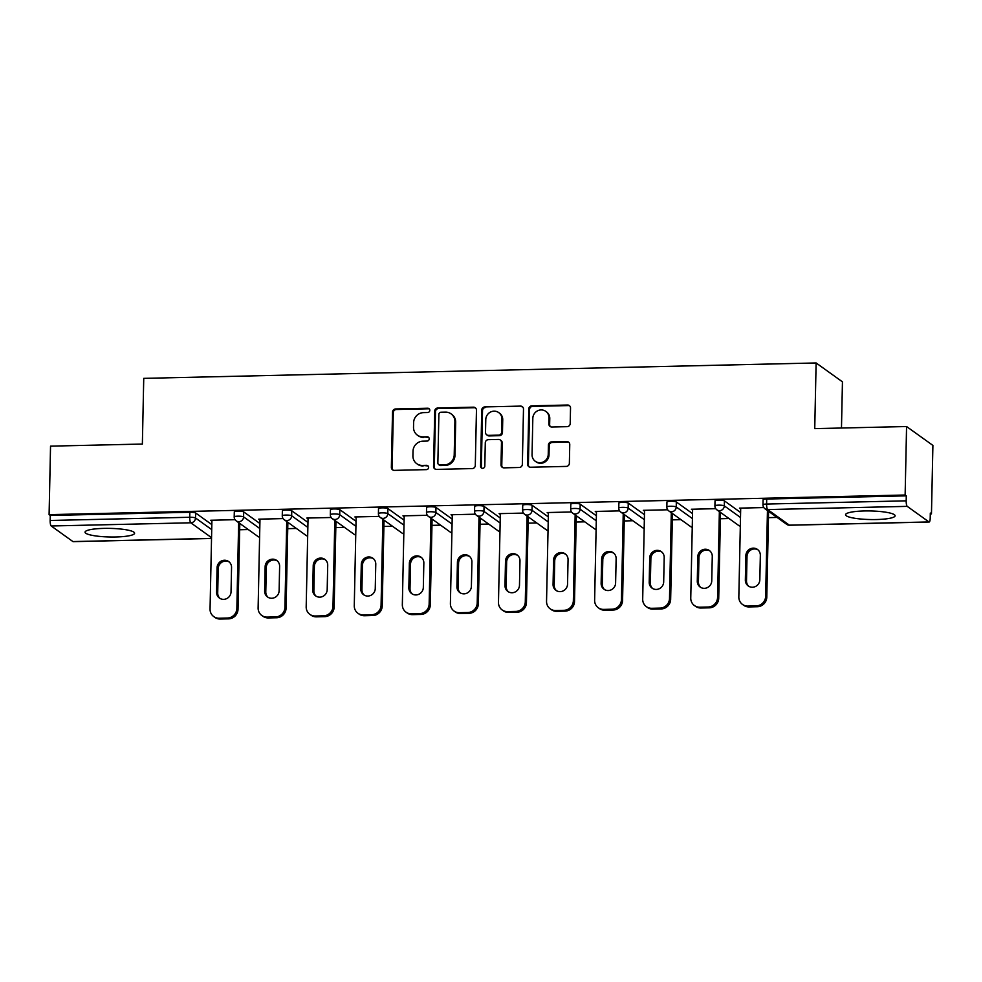 <?xml version="1.0" encoding="UTF-8"?>
<svg xmlns="http://www.w3.org/2000/svg" width="982" height="982" viewBox="0 0 982 982"><rect width="100%" height="100%" fill="white"/><g stroke="black" fill="none" stroke-linecap="round" stroke-linejoin="round"><path stroke-width="1.47" d="M429.821 410.329A2.185 2.087 -54.3 0 0 427.747 408.23L395.611 408.966A3.118 2.983 -54.3 0 0 392.518 412.109L391.364 467.358A3.118 2.983 -54.3 0 0 394.322 470.366L426.458 469.629A2.185 2.087 -54.3 0 0 427.784 465.701A2.185 2.087 -54.3 0 0 426.556 465.321L422.395 465.419A9.98 9.525 -54.3 0 1 412.919 455.82L413.017 451.217A9.98 9.525 -54.3 0 1 422.898 441.176L427.06 441.078A2.185 2.087 -54.3 0 0 428.373 437.15A2.185 2.087 -54.3 0 0 427.145 436.781L422.997 436.867A9.98 9.525 -54.3 0 1 413.52 427.268L413.618 422.665A9.98 9.525 -54.3 0 1 423.5 412.624L427.661 412.526A2.185 2.087 -54.3 0 0 429.821 410.329M429.33 408.929A2.185 2.087 -54.3 0 0 428.52 408.782L396.384 409.519A3.118 2.983 -54.3 0 0 393.291 412.649L392.137 467.911A3.118 2.983 -54.3 0 0 392.984 470.071M428.127 466.02A2.185 2.087 -54.3 0 0 427.317 465.873L422.395 465.419M428.729 437.469A2.185 2.087 -54.3 0 0 427.919 437.321L422.997 436.867M864.344 510.959A24.771 4.296 -178.8 0 0 845.563 514.728A24.771 4.296 -178.8 0 0 876.325 519.539A24.771 4.296 -178.8 0 0 895.105 515.771A24.771 4.296 -178.8 0 0 864.344 510.959M103.834 528.39A24.771 4.296 -178.8 0 0 85.053 532.17A24.771 4.296 -178.8 0 0 115.815 536.982A24.771 4.296 -178.8 0 0 134.595 533.201A24.771 4.296 -178.8 0 0 103.834 528.39M567.117 426.667A3.118 2.983 -54.3 0 0 570.198 423.524L570.53 408.021A3.118 2.983 -54.3 0 0 567.559 405.026L531.876 405.836A3.118 2.983 -54.3 0 0 528.782 408.978L527.629 464.24A3.118 2.983 -54.3 0 0 530.587 467.236L566.283 466.413A3.118 2.983 -54.3 0 0 569.364 463.283L569.756 444.551A3.118 2.983 -54.3 0 0 566.798 441.556L551.528 441.9A3.118 2.983 -54.3 0 0 548.435 445.042L548.238 454.335A8.335 7.966 -54.3 0 1 535.288 461.295A8.335 7.966 -54.3 0 1 532.06 454.703L532.821 418.32A8.335 7.966 -54.3 0 1 545.771 411.36A8.335 7.966 -54.3 0 1 548.999 417.951L548.877 424.015A3.118 2.983 -54.3 0 0 551.835 427.01L567.117 426.667M49.1 514.642L50.536 446.147L142.365 444.048L143.74 378.365L816.116 362.959L814.741 428.631L906.57 426.532L905.134 495.014L49.1 514.642L50.254 515.464L50.143 520.472L189.735 517.269L189.845 512.273L50.254 515.464M476.454 410.181A3.118 2.983 -54.3 0 0 473.496 407.174L437.8 407.996A3.118 2.983 -54.3 0 0 434.719 411.139L433.553 466.389A3.118 2.983 -54.3 0 0 436.524 469.396L472.207 468.574A3.118 2.983 -54.3 0 0 475.3 465.431L476.454 410.181M484.838 406.916L520.534 406.106A3.118 2.983 -54.3 0 1 523.492 409.101L522.338 464.363A3.118 2.983 -54.3 0 1 519.245 467.493L503.975 467.849A3.118 2.983 -54.3 0 1 501.004 464.842L501.483 442.44A3.118 2.983 -54.3 0 0 498.525 439.433L488.385 439.666A3.118 2.983 -54.3 0 0 485.292 442.808L484.813 466.143A2.185 2.087 -54.3 0 1 481.413 467.96A2.185 2.087 -54.3 0 1 480.579 466.241L481.745 410.059A3.118 2.983 -54.3 0 1 484.838 406.916L520.534 406.106M841.476 428.017L842.446 381.838L816.116 362.959M73.331 541.561A4.763 1.154 -91.3 0 1 73.122 541.647A4.763 1.154 -91.3 0 1 72.926 541.573L51.199 525.984A4.763 1.154 -91.3 0 1 50.143 520.472M906.57 426.532L932.9 445.411L931.464 513.905L930.298 513.93M905.134 495.014L906.288 495.849L906.19 500.845A4.763 1.154 88.7 0 0 907.233 506.368L928.96 521.945A4.763 1.154 88.7 0 0 929.168 522.019A4.763 1.154 88.7 0 0 930.212 518.079L930.31 513.083L931.464 513.905M777.093 517.44L768.464 517.637M729.025 518.545L720.383 518.742M680.943 519.65L672.314 519.846M632.874 520.742L624.245 520.951M584.806 521.847L576.176 522.043M536.737 522.952L528.107 523.148M488.668 524.057L480.026 524.253M440.587 525.161L431.957 525.358M392.518 526.254L383.888 526.45M344.449 527.359L335.819 527.555M296.38 528.463L287.751 528.66M248.311 529.568L239.669 529.764M211.842 520.227L211.83 521.086L210.676 520.251L235.042 519.699M907.233 506.368L767.642 509.56A4.763 1.154 88.7 0 1 766.598 504.048A4.763 0.822 -178.8 0 0 762.977 504.773L763.088 499.777A4.763 0.822 1.2 0 1 766.697 499.04L766.598 504.048L906.19 500.845M906.288 495.849L766.697 499.04M189.845 512.273A4.763 0.822 1.2 0 1 195.614 512.985L211.817 524.609M724.397 500.869L724.299 505.865A4.763 0.822 1.2 0 0 718.517 505.153A4.763 0.822 -178.8 0 0 714.908 505.877L715.019 500.869A4.763 0.822 1.2 0 1 718.628 500.145A4.763 0.822 1.2 0 1 724.397 500.869L740.6 512.494M676.328 501.974L676.23 506.97A4.763 0.822 1.2 0 0 670.448 506.258A4.763 0.822 -178.8 0 0 666.839 506.982L666.95 501.974A4.763 0.822 1.2 0 1 670.559 501.25A4.763 0.822 1.2 0 1 676.328 501.974L692.531 513.586M628.259 503.066L628.149 508.075A4.763 0.822 1.2 0 0 622.379 507.35A4.763 0.822 -178.8 0 0 618.77 508.075L618.869 503.079A4.763 0.822 1.2 0 1 622.49 502.354A4.763 0.822 1.2 0 1 628.259 503.066L644.462 514.691M580.19 504.171L580.08 509.179A4.763 0.822 1.2 0 0 574.31 508.455A4.763 0.822 -178.8 0 0 570.702 509.179L570.8 504.183A4.763 0.822 1.2 0 1 574.409 503.447A4.763 0.822 1.2 0 1 580.19 504.171L596.393 515.795M532.121 505.276L532.011 510.284A4.763 0.822 1.2 0 0 526.242 509.56A4.763 0.822 -178.8 0 0 522.62 510.284L522.731 505.276A4.763 0.822 1.2 0 1 526.34 504.552A4.763 0.822 1.2 0 1 532.121 505.276L548.312 516.9M484.04 506.381L483.942 511.377A4.763 0.822 1.2 0 0 478.16 510.665A4.763 0.822 -178.8 0 0 474.552 511.389L474.662 506.381A4.763 0.822 1.2 0 1 478.271 505.656A4.763 0.822 1.2 0 1 484.04 506.381L500.243 517.993M435.971 507.473L435.873 512.481A4.763 0.822 1.2 0 0 430.091 511.757A4.763 0.822 -178.8 0 0 426.483 512.494L426.593 507.485A4.763 0.822 1.2 0 1 430.202 506.761A4.763 0.822 1.2 0 1 435.971 507.473L452.174 519.097M387.902 508.578L387.792 513.586A4.763 0.822 1.2 0 0 382.023 512.862A4.763 0.822 -178.8 0 0 378.414 513.586L378.512 508.59A4.763 0.822 1.2 0 1 382.133 507.866A4.763 0.822 1.2 0 1 387.902 508.578L404.105 520.202M339.833 509.683L339.723 514.691A4.763 0.822 1.2 0 0 333.954 513.967A4.763 0.822 -178.8 0 0 330.345 514.691L330.443 509.683A4.763 0.822 1.2 0 1 334.052 508.958A4.763 0.822 1.2 0 1 339.833 509.683L356.036 521.307M291.764 510.787L291.654 515.783A4.763 0.822 1.2 0 0 285.885 515.071A4.763 0.822 -178.8 0 0 282.264 515.795L282.374 510.787A4.763 0.822 1.2 0 1 285.983 510.063A4.763 0.822 1.2 0 1 291.764 510.787L307.955 522.412M243.683 511.892L243.585 516.888A4.763 0.822 1.2 0 0 237.804 516.176A4.763 0.822 -178.8 0 0 234.195 516.9L234.305 511.892A4.763 0.822 1.2 0 1 237.914 511.168A4.763 0.822 1.2 0 1 243.683 511.892L259.886 523.504M283.111 518.594L258.745 519.159L259.96 519.981M331.18 517.489L306.826 518.054L308.029 518.877M379.248 516.397L354.895 516.949L356.11 517.772M427.317 515.292L402.964 515.845L404.179 516.667M475.398 514.187L451.033 514.752L452.248 515.575M523.467 513.083L499.102 513.647L500.317 514.47M571.536 511.978L547.183 512.543L548.386 513.365M619.605 510.885L595.252 511.438L596.467 512.26M667.674 509.781L643.32 510.333L644.536 511.168M715.755 508.676L691.389 509.241L692.605 510.063M763.824 507.571L739.458 508.136L740.673 508.958M259.899 519.981L259.923 519.122M307.967 518.877L307.992 518.03M356.049 517.772L356.061 516.925M404.118 516.679L404.13 515.82M452.186 515.575L452.199 514.715M500.255 514.47L500.28 513.623M548.324 513.365L548.349 512.518M596.405 512.26L596.418 511.413M644.474 511.168L644.487 510.309M692.543 510.063L692.556 509.204M740.612 508.958L740.637 508.111M417.387 435.161L418.148 435.701A9.98 9.525 -54.3 0 0 423.758 437.42M416.785 463.7L417.546 464.253A9.98 9.525 -54.3 0 0 423.156 465.971M475.607 408.021A3.118 2.983 -54.3 0 0 474.269 407.726L438.573 408.549A3.118 2.983 -54.3 0 0 435.48 411.691L434.326 466.941A3.118 2.983 -54.3 0 0 435.173 469.101M441.041 412.219A2.185 2.087 -54.3 0 0 438.88 414.416L437.862 462.915A2.185 2.087 -54.3 0 0 439.936 465.014L444.318 464.916A9.98 9.525 -54.3 0 0 454.212 454.875L454.899 421.72A9.98 9.525 -54.3 0 0 445.423 412.121L441.041 412.219M438.708 464.646L439.482 465.198A2.185 2.087 -54.3 0 0 440.709 465.566L439.936 465.014M451.033 413.839L451.806 414.379A9.98 9.525 -54.3 0 1 455.673 422.272L454.973 455.427A9.98 9.525 -54.3 0 1 445.092 465.468L440.709 465.566M522.645 406.941A3.118 2.983 -54.3 0 0 521.295 406.646M500.268 439.973L501.041 440.525A3.118 2.983 -54.3 0 1 502.244 442.992L501.777 465.394A3.118 2.983 -54.3 0 0 502.624 467.555M485.611 407.469A3.118 2.983 -54.3 0 0 482.518 410.611L481.34 466.781A2.185 2.087 -54.3 0 0 481.831 468.193M501.962 419.179A8.335 7.966 -54.3 0 0 490.337 412.145A8.335 7.966 -54.3 0 0 485.783 419.56L485.513 432.375A3.118 2.983 -54.3 0 0 488.471 435.37L498.611 435.136A3.118 2.983 -54.3 0 0 501.692 431.994L501.962 419.179L502.735 419.731A8.335 7.966 -54.3 0 0 499.507 413.14L498.733 412.587M486.728 434.83L487.489 435.382A3.118 2.983 -54.3 0 0 489.245 435.922L488.471 435.37M502.735 419.731L502.465 432.546A3.118 2.983 -54.3 0 1 499.372 435.689L489.245 435.922M545.771 411.36L546.544 411.912A8.335 7.966 -54.3 0 1 549.773 418.504L549.638 424.568A3.118 2.983 -54.3 0 0 550.485 426.716M535.288 461.295L536.062 461.847A8.335 7.966 -54.3 0 0 549.012 454.875L548.238 454.335M568.909 442.391A3.118 2.983 -54.3 0 0 567.571 442.109L552.289 442.452A3.118 2.983 -54.3 0 0 549.208 445.595L549.012 454.875M569.683 405.861A3.118 2.983 -54.3 0 0 568.332 405.578L532.637 406.388A3.118 2.983 -54.3 0 0 529.556 409.531L528.39 464.793A3.118 2.983 -54.3 0 0 529.237 466.941M220.25 619.041L228.573 618.856L227.419 618.022L219.096 618.218L220.25 619.041A9.525 9.096 125.7 0 1 214.886 617.408L213.745 616.573A9.525 9.096 -54.3 0 0 219.096 618.218M227.419 618.022A9.525 9.096 -54.3 0 0 236.858 608.435L238.012 609.257L239.804 523.467M238.012 609.257A9.525 9.096 125.7 0 1 228.573 618.856M220.054 598.455A7.463 7.132 125.7 0 1 217.709 593.005L218.225 568.603A7.463 7.132 125.7 0 1 229.223 561.986M213.745 616.573A9.525 9.096 -54.3 0 1 210.05 609.049L211.916 520.227M236.858 608.435L238.651 522.645M217.071 567.78A7.463 7.132 125.7 0 1 228.671 561.544A7.463 7.132 125.7 0 1 231.556 567.449L231.04 591.839A7.463 7.132 125.7 0 1 219.452 598.075A7.463 7.132 125.7 0 1 216.568 592.171L217.071 567.78L218.225 568.603M268.319 617.936L276.642 617.752L275.488 616.929L267.165 617.113L268.319 617.936A9.525 9.096 125.7 0 1 262.967 616.303L261.813 615.481A9.525 9.096 -54.3 0 0 267.165 617.113M275.488 616.929A9.525 9.096 -54.3 0 0 284.927 607.33L286.081 608.153L287.873 522.363M286.081 608.153A9.525 9.096 125.7 0 1 276.642 617.752M268.123 597.351A7.463 7.132 125.7 0 1 265.791 591.9L266.294 567.51A7.463 7.132 125.7 0 1 277.292 560.894M261.813 615.481A9.525 9.096 -54.3 0 1 258.119 607.944L259.985 519.122M284.927 607.33L286.732 521.54M265.14 566.675A7.463 7.132 125.7 0 1 276.74 560.452A7.463 7.132 125.7 0 1 279.625 566.344L279.121 590.734A7.463 7.132 125.7 0 1 267.521 596.97A7.463 7.132 125.7 0 1 264.637 591.078L265.14 566.675L266.294 567.51M316.388 616.843L324.711 616.647L323.557 615.824L315.234 616.009L316.388 616.843A9.525 9.096 125.7 0 1 311.036 615.198L309.882 614.376A9.525 9.096 -54.3 0 0 315.234 616.009M323.557 615.824A9.525 9.096 -54.3 0 0 332.996 606.225L334.15 607.06L335.954 521.258M334.15 607.06A9.525 9.096 125.7 0 1 324.711 616.647M316.192 596.258A7.463 7.132 125.7 0 1 313.859 590.796L314.363 566.405A7.463 7.132 125.7 0 1 325.361 559.789M309.882 614.376A9.525 9.096 -54.3 0 1 306.188 606.839L308.053 518.03M332.996 606.225L334.801 520.435M313.221 565.571A7.463 7.132 125.7 0 1 324.809 559.347A7.463 7.132 125.7 0 1 327.706 565.239L327.19 589.642A7.463 7.132 125.7 0 1 315.603 595.865A7.463 7.132 125.7 0 1 312.706 589.973L313.221 565.571L314.363 566.405M364.457 615.739L372.779 615.542L371.626 614.72L363.315 614.916L364.457 615.739A9.525 9.096 125.7 0 1 359.105 614.094L357.951 613.271A9.525 9.096 -54.3 0 0 363.315 614.916M371.626 614.72A9.525 9.096 -54.3 0 0 381.077 605.121L382.219 605.955L384.023 520.165M382.219 605.955A9.525 9.096 125.7 0 1 372.779 615.542M364.261 595.153A7.463 7.132 125.7 0 1 361.928 589.691L362.444 565.301A7.463 7.132 125.7 0 1 373.43 558.684M357.951 613.271A9.525 9.096 -54.3 0 1 354.269 605.747L356.122 516.925M381.077 605.121L382.87 519.331M361.29 564.478A7.463 7.132 125.7 0 1 372.878 558.242A7.463 7.132 125.7 0 1 375.775 564.147L375.259 588.537A7.463 7.132 125.7 0 1 363.671 594.773A7.463 7.132 125.7 0 1 360.775 588.869L361.29 564.478L362.444 565.301M412.538 614.634L420.848 614.45L419.707 613.615L411.384 613.811L412.538 614.634A9.525 9.096 125.7 0 1 407.174 613.001L406.02 612.167A9.525 9.096 -54.3 0 0 411.384 613.811M419.707 613.615A9.525 9.096 -54.3 0 0 429.146 604.028L430.3 604.851L432.092 519.061M430.3 604.851A9.525 9.096 125.7 0 1 420.848 614.45M412.342 594.049A7.463 7.132 125.7 0 1 409.997 588.586L410.513 564.196A7.463 7.132 125.7 0 1 421.511 557.58M406.02 612.167A9.525 9.096 -54.3 0 1 402.338 604.642L404.191 515.82M429.146 604.028L430.938 518.238M409.359 563.373A7.463 7.132 125.7 0 1 420.947 557.138A7.463 7.132 125.7 0 1 423.843 563.042L423.328 587.432A7.463 7.132 125.7 0 1 411.74 593.668A7.463 7.132 125.7 0 1 408.843 587.764L409.359 563.373L410.513 564.196M460.607 613.529L468.93 613.345L467.776 612.523L459.453 612.707L460.607 613.529A9.525 9.096 125.7 0 1 455.243 611.896L454.101 611.074A9.525 9.096 -54.3 0 0 459.453 612.707M467.776 612.523A9.525 9.096 -54.3 0 0 477.215 602.923L478.369 603.746L480.161 517.956M478.369 603.746A9.525 9.096 125.7 0 1 468.93 613.345M460.411 592.944A7.463 7.132 125.7 0 1 458.066 587.494L458.582 563.091A7.463 7.132 125.7 0 1 469.58 556.487M454.101 611.074A9.525 9.096 -54.3 0 1 450.407 603.537L452.272 514.715M477.215 602.923L479.007 517.133M457.428 562.269A7.463 7.132 125.7 0 1 469.028 556.033A7.463 7.132 125.7 0 1 471.912 561.937L471.397 586.328A7.463 7.132 125.7 0 1 459.809 592.563A7.463 7.132 125.7 0 1 456.925 586.659L457.428 562.269L458.582 563.091M508.676 612.437L516.998 612.24L515.845 611.418L507.522 611.602L508.676 612.437A9.525 9.096 125.7 0 1 503.324 610.792L502.17 609.969A9.525 9.096 -54.3 0 0 507.522 611.602M515.845 611.418A9.525 9.096 -54.3 0 0 525.284 601.819L526.438 602.641L528.23 516.851M526.438 602.641A9.525 9.096 125.7 0 1 516.998 612.24M508.48 591.839A7.463 7.132 125.7 0 1 506.147 586.389L506.651 561.999A7.463 7.132 125.7 0 1 517.649 555.382M502.17 609.969A9.525 9.096 -54.3 0 1 498.475 602.432L500.341 513.611M525.284 601.819L527.088 516.029M505.497 561.164A7.463 7.132 125.7 0 1 517.097 554.94A7.463 7.132 125.7 0 1 519.981 560.832L519.478 585.235A7.463 7.132 125.7 0 1 507.878 591.459A7.463 7.132 125.7 0 1 504.993 585.567L505.497 561.164L506.651 561.999M556.745 611.332L565.067 611.135L563.913 610.313L555.591 610.509L556.745 611.332A9.525 9.096 125.7 0 1 551.393 609.687L550.239 608.865A9.525 9.096 -54.3 0 0 555.591 610.509M563.913 610.313A9.525 9.096 -54.3 0 0 573.353 600.714L574.507 601.549L576.311 515.759M574.507 601.549A9.525 9.096 125.7 0 1 565.067 611.135M556.548 590.747A7.463 7.132 125.7 0 1 554.216 585.284L554.72 560.894A7.463 7.132 125.7 0 1 565.718 554.278M550.239 608.865A9.525 9.096 -54.3 0 1 546.544 601.328L548.41 512.518M573.353 600.714L575.157 514.924M553.578 560.071A7.463 7.132 125.7 0 1 565.166 553.836A7.463 7.132 125.7 0 1 568.062 559.74L567.547 584.13A7.463 7.132 125.7 0 1 555.959 590.354A7.463 7.132 125.7 0 1 553.062 584.462L553.578 560.071L554.72 560.894M604.814 610.227L613.136 610.043L611.982 609.208L603.672 609.405L604.814 610.227A9.525 9.096 125.7 0 1 599.462 608.582L598.308 607.76A9.525 9.096 -54.3 0 0 603.672 609.405M611.982 609.208A9.525 9.096 -54.3 0 0 621.434 599.621L622.576 600.444L624.38 514.654M622.576 600.444A9.525 9.096 125.7 0 1 613.136 610.043M604.617 589.642A7.463 7.132 125.7 0 1 602.285 584.18L602.801 559.789A7.463 7.132 125.7 0 1 613.787 553.173M598.308 607.76A9.525 9.096 -54.3 0 1 594.626 600.235L596.479 511.413M621.434 599.621L623.226 513.819M601.647 558.967A7.463 7.132 125.7 0 1 613.234 552.731A7.463 7.132 125.7 0 1 616.131 558.635L615.616 583.026A7.463 7.132 125.7 0 1 604.028 589.261A7.463 7.132 125.7 0 1 601.131 583.357L601.647 558.967L602.801 559.789M652.895 609.122L661.205 608.938L660.064 608.103L651.741 608.3L652.895 609.122A9.525 9.096 125.7 0 1 647.531 607.49L646.377 606.655A9.525 9.096 -54.3 0 0 651.741 608.3M660.064 608.103A9.525 9.096 -54.3 0 0 669.503 598.517L670.657 599.339L672.449 513.549M670.657 599.339A9.525 9.096 125.7 0 1 661.205 608.938M652.699 588.537A7.463 7.132 125.7 0 1 650.354 583.087L650.87 558.684A7.463 7.132 125.7 0 1 661.868 552.068M646.377 606.655A9.525 9.096 -54.3 0 1 642.694 599.13L644.548 510.309M669.503 598.517L671.295 512.727M649.716 557.862A7.463 7.132 125.7 0 1 661.303 551.626A7.463 7.132 125.7 0 1 664.2 557.53L663.685 581.921A7.463 7.132 125.7 0 1 652.097 588.157A7.463 7.132 125.7 0 1 649.2 582.252L649.716 557.862L650.87 558.684M700.964 608.018L709.286 607.833L708.132 607.011L699.81 607.195L700.964 608.018A9.525 9.096 125.7 0 1 695.6 606.385L694.458 605.563A9.525 9.096 -54.3 0 0 699.81 607.195M708.132 607.011A9.525 9.096 -54.3 0 0 717.572 597.412L718.726 598.234L720.518 512.444M718.726 598.234A9.525 9.096 125.7 0 1 709.286 607.833M700.767 587.432A7.463 7.132 125.7 0 1 698.423 581.982L698.938 557.592A7.463 7.132 125.7 0 1 709.937 550.976M694.458 605.563A9.525 9.096 -54.3 0 1 690.763 598.026L692.629 509.204M717.572 597.412L719.364 511.622M697.785 556.757A7.463 7.132 125.7 0 1 709.385 550.534A7.463 7.132 125.7 0 1 712.269 556.426L711.754 580.816A7.463 7.132 125.7 0 1 700.166 587.052A7.463 7.132 125.7 0 1 697.281 581.16L697.785 556.757L698.938 557.592M749.033 606.925L757.355 606.729L756.201 605.906L747.879 606.09L749.033 606.925A9.525 9.096 125.7 0 1 743.681 605.28L742.527 604.458A9.525 9.096 -54.3 0 0 747.879 606.09M756.201 605.906A9.525 9.096 -54.3 0 0 765.641 596.307L766.795 597.142L768.587 511.34M766.795 597.142A9.525 9.096 125.7 0 1 757.355 606.729M748.836 586.34A7.463 7.132 125.7 0 1 746.504 580.878L747.007 556.487A7.463 7.132 125.7 0 1 758.006 549.871M742.527 604.458A9.525 9.096 -54.3 0 1 738.832 596.921L740.698 508.111M765.641 596.307L767.445 510.517M745.854 555.652A7.463 7.132 125.7 0 1 757.453 549.429A7.463 7.132 125.7 0 1 760.338 555.321L759.835 579.724A7.463 7.132 125.7 0 1 748.235 585.947A7.463 7.132 125.7 0 1 745.35 580.055L745.854 555.652L747.007 556.487M428.52 408.782L427.747 408.23M427.317 465.873L426.556 465.321M427.919 437.321L427.145 436.781M72.926 541.573L211.535 538.394M211.547 537.682L190.79 522.792L51.199 525.984M195.614 512.985L195.516 517.993A4.763 4.554 -54.3 0 1 190.79 522.792A4.763 1.154 -91.3 0 1 189.735 517.269A4.763 0.822 1.2 0 1 195.516 517.993L211.719 529.617M762.977 504.773A4.763 4.763 0 0 0 764.966 508.75A4.763 4.554 125.7 0 0 767.642 509.56L789.368 525.149L928.96 521.945M764.966 508.75L786.692 524.327A4.763 4.554 125.7 0 0 789.368 525.149A4.763 1.154 88.7 0 0 789.577 525.223A4.763 1.154 88.7 0 0 789.774 525.137M259.788 528.512L243.585 516.888A4.763 4.554 -54.3 0 1 238.859 521.688A4.763 4.554 125.7 0 1 236.183 520.865L257.91 536.454A4.763 4.763 0 0 0 259.604 537.215M259.604 537.179A4.763 4.554 125.7 0 1 257.91 536.454M282.264 515.795A4.763 4.763 0 0 0 284.252 519.76A4.763 4.554 125.7 0 0 286.928 520.583A4.763 4.554 -54.3 0 0 291.654 515.783L307.857 527.408M330.345 514.691A4.763 4.763 0 0 0 332.321 518.668A4.763 4.554 125.7 0 0 335.009 519.478A4.763 4.554 -54.3 0 0 339.723 514.691L355.926 526.303M378.414 513.586A4.763 4.763 0 0 0 380.402 517.563A4.763 4.554 125.7 0 0 383.078 518.386A4.763 4.554 -54.3 0 0 387.792 513.586L403.995 525.21M426.483 512.494A4.763 4.763 0 0 0 428.471 516.458A4.763 4.554 125.7 0 0 431.147 517.281A4.763 4.554 -54.3 0 0 435.873 512.481L452.076 524.106M474.552 511.389A4.763 4.763 0 0 0 476.54 515.354A4.763 4.554 125.7 0 0 479.216 516.176A4.763 4.554 -54.3 0 0 483.942 511.377L500.145 523.001M522.62 510.284A4.763 4.763 0 0 0 524.609 514.261A4.763 4.554 125.7 0 0 527.285 515.071A4.763 4.554 -54.3 0 0 532.011 510.284L548.214 521.896M570.702 509.179A4.763 4.763 0 0 0 572.678 513.156A4.763 4.554 125.7 0 0 575.366 513.979A4.763 4.554 -54.3 0 0 580.08 509.179L596.283 520.804M618.77 508.075A4.763 4.763 0 0 0 620.759 512.052A4.763 4.554 125.7 0 0 623.435 512.874A4.763 4.554 -54.3 0 0 628.149 508.075L644.352 519.699M666.839 506.982A4.763 4.763 0 0 0 668.828 510.947A4.763 4.554 125.7 0 0 671.504 511.769A4.763 4.554 -54.3 0 0 676.23 506.97L692.433 518.594M714.908 505.877A4.763 4.763 0 0 0 716.897 509.842A4.763 4.554 125.7 0 0 719.573 510.665A4.763 4.554 -54.3 0 0 724.299 505.865L740.502 517.489M307.673 536.086A4.763 4.554 125.7 0 1 305.979 535.35A4.763 4.763 0 0 0 307.673 536.111M355.742 534.981A4.763 4.554 125.7 0 1 354.048 534.245A4.763 4.763 0 0 0 355.742 535.018M403.823 533.877A4.763 4.554 125.7 0 1 402.117 533.14A4.763 4.763 0 0 0 403.811 533.913M451.892 532.772A4.763 4.554 125.7 0 1 450.186 532.035A4.763 4.763 0 0 0 451.892 532.809M499.961 531.679A4.763 4.554 125.7 0 1 498.267 530.943A4.763 4.763 0 0 0 499.961 531.704M548.03 530.575A4.763 4.554 125.7 0 1 546.336 529.838A4.763 4.763 0 0 0 548.03 530.611M596.099 529.47A4.763 4.554 125.7 0 1 594.405 528.733A4.763 4.763 0 0 0 596.099 529.507M644.18 528.365A4.763 4.554 125.7 0 1 642.473 527.629A4.763 4.763 0 0 0 644.167 528.402M692.249 527.26A4.763 4.554 125.7 0 1 690.542 526.536A4.763 4.763 0 0 0 692.249 527.297M740.318 526.168A4.763 4.554 125.7 0 1 738.624 525.431A4.763 4.763 0 0 0 740.318 526.192M392.137 467.911L391.364 467.358M393.291 412.649L392.518 412.109M396.384 409.519L395.611 408.966M434.326 466.941L433.553 466.389M435.48 411.691L434.719 411.139M438.573 408.549L437.8 407.996M474.269 407.726L473.496 407.174M445.092 465.468L444.318 464.916M454.973 455.427L454.212 454.875M455.673 422.272L454.899 421.72M501.777 465.394L501.004 464.842M502.244 442.992L501.483 442.44M481.34 466.781L480.579 466.241M482.518 410.611L481.745 410.059M499.372 435.689L498.611 435.136M502.465 432.546L501.692 431.994M549.638 424.568L548.877 424.015M549.773 418.504L548.999 417.951M549.208 445.595L548.435 445.042M552.289 442.452L551.528 441.9M567.571 442.109L566.798 441.556M528.39 464.793L527.629 464.24M529.556 409.531L528.782 408.978M532.637 406.388L531.876 405.836M568.332 405.578L567.559 405.026M217.709 593.005L216.568 592.171M265.791 591.9L264.637 591.078M313.859 590.796L312.706 589.973M361.928 589.691L360.775 588.869M409.997 588.586L408.843 587.764M458.066 587.494L456.925 586.659M506.147 586.389L504.993 585.567M554.216 585.284L553.062 584.462M602.285 584.18L601.131 583.357M650.354 583.087L649.2 582.252M698.423 581.982L697.281 581.16M746.504 580.878L745.35 580.055M73.122 541.647L211.523 538.467M786.692 524.327A4.763 4.763 0 0 0 789.577 525.223L929.168 522.019M234.195 516.9A4.763 4.763 0 0 0 236.183 520.865M284.252 519.76L305.979 535.35M332.321 518.668L354.048 534.245M380.402 517.563L402.117 533.14M428.471 516.458L450.186 532.035M476.54 515.354L498.267 530.943M524.609 514.261L546.336 529.838M572.678 513.156L594.405 528.733M620.759 512.052L642.473 527.629M668.828 510.947L690.542 526.536M716.897 509.842L738.624 525.431"/></g></svg>
